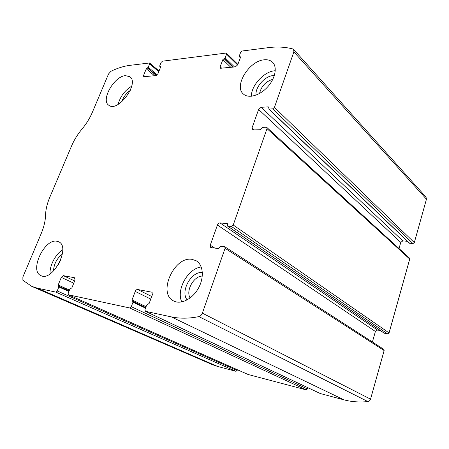 <?xml version="1.0" encoding="UTF-8"?>
<svg xmlns="http://www.w3.org/2000/svg" width="449" height="449" viewBox="0 0 449 449"><rect width="100%" height="100%" fill="white"/><g stroke="black" fill="none" stroke-linecap="round" stroke-linejoin="round"><path stroke-width="0.67" d="M242.191 50.995L268.536 47.628C277.151 46.522 285.255 46.965 292.855 48.963L293.64 49.429L293.876 51.888L274.44 107.378L272.695 108.854L268.957 109.056L268.659 107.025L268.21 106.879L261.166 107.289L258.607 109.461L252.041 127.898L252.282 129.682L253.107 129.946L260.151 129.727L262.508 127.37L266.246 127.241L266.829 127.437L266.998 128.627L233.233 225.022L231.443 226.453L227.722 226.133L227.362 223.619L220.044 222.929C218.899 222.973 218.029 223.675 217.428 225.039L210.244 245.216L210.71 247.551L218.225 248.544L220.655 246.192L224.747 246.742L225.072 248.319L202.364 313.144C201.618 315.024 200.456 316.18 198.885 316.607C188.956 318.61 179.757 318.695 171.282 316.871L145.341 311.286L144.988 309.574L146.694 304.989L149.152 303.44L152.402 294.684L151.914 292.198L137.63 289.498C136.642 289.453 135.845 290.099 135.244 291.429L132.017 299.966L132.247 301.206L132.831 301.346L132.988 302.177L131.293 306.673L129.694 307.952L68.4 294.797L68.186 293.281L69.825 289.207L71.907 287.792L75.039 280.008L74.556 277.746L63.331 275.652L61.283 277.398L58.179 285.014L58.847 286.95L57.219 290.958L55.844 292.114L37.284 288.135L31.8 286.389L22.882 280.266L22.871 277.039L41.196 233.598C43.935 227.026 45.383 220.902 45.54 215.234C45.714 209.588 47.128 203.61 49.783 197.307L71.587 145.931C74.18 139.88 77.649 134.268 81.993 129.088C86.354 123.885 89.811 118.289 92.365 112.301L108.529 73.99L110.925 71.296C117.402 68.147 123.649 66.177 129.671 65.38L149.573 62.972L149.618 63.893L148.249 67.26L146.267 68.837L143.629 75.314L143.708 76.734L155.921 75.589L157.964 73.709L160.613 67.114L160.574 66.407L159.754 66.329L159.732 65.863L161.107 62.439L162.459 61.187L225.959 53.072L226.481 53.212L226.56 54.172L225.157 57.876L222.85 59.633L220.156 66.772L220.285 68.254L235.36 66.895L237.723 64.808L240.428 57.523L240.361 56.793L239.261 56.653L239.222 56.164L240.625 52.393L242.191 50.995M224.747 246.742L383.71 349.277L384.136 350.54L370.543 399.15C370.077 400.542 369.185 401.35 367.871 401.569C359.526 402.427 351.55 401.855 343.956 399.846L320.35 393.554M266.829 127.437L409.466 258.085L409.713 259.073L389.064 332.917L387.655 333.888L231.443 226.453M237.392 369.746L237.145 370.487L235.994 371.317L217.748 366.496L212.231 364.594L31.8 286.389M307.806 387.667L307.413 388.957L306.117 389.85L248.089 374.483M293.64 49.429L426.039 197.133L426.449 199.216L414.32 242.595L412.94 243.594L272.695 108.854M268.659 108.961L409.454 243.195L412.94 243.594M399.021 248.516L400.766 242.381L402.804 240.9L407.473 241.304M384.097 333.068L387.655 333.888M372.406 341.981L375.398 331.48L377.474 330.043L380.359 330.565M264.13 59.824C249.072 60.828 233.615 86.191 243.369 94.004C248.342 98.718 259.455 95.76 267.273 87.302C275.158 78.912 277.594 67.243 272.661 62.36C270.556 60.289 267.716 59.442 264.13 59.824M125.417 75.64C114.113 76.257 100.57 100.2 108.759 105.234C117.683 113.03 139.779 83.306 129.907 76.723L125.417 75.64M192.06 259.354C174.094 255.851 157.229 293.73 173.808 301.049C181.037 304.826 192.576 298.922 198.458 288.14C204.441 277.409 203.206 264.719 196.157 260.746L192.06 259.354M56.748 241.214C44.232 238.621 29.129 271.14 40.96 275.624C52.735 282.034 71.088 246.754 58.69 241.803L56.748 241.214M60.593 260.235L57.607 265.954M62.389 254.078C56.804 258.45 53.846 264.102 53.515 271.044M62.697 249.784C55.553 254.078 49.424 265.741 50.08 273.879M202.297 276.073C193.755 275.983 185.516 290.767 190.14 297.956M202.364 272.549C191.381 271.022 180.01 291.395 187.16 299.915M201.236 267.003C187.996 268.306 175.873 289.975 181.806 301.941M130.266 90.434C126.18 93.297 123.335 97.113 121.73 101.878M131.714 86.157C124.777 90.423 120.231 96.513 118.081 104.443M272.812 79.338C265.746 81.465 261.329 86.174 259.556 93.465M274.339 75.572L272.986 75.612C264.809 76.094 255.071 87.325 255.981 95.143M275.276 70.729L274.704 70.774C263.978 71.514 251.199 85.557 251.361 96.26M370.543 399.15L202.364 313.144M384.136 350.54L225.072 248.319M389.064 332.917L233.233 225.022M409.713 259.073L266.998 128.627M217.748 366.496L37.284 288.135M235.994 371.317L55.844 292.114M248.28 374.567L68.495 294.83M306.117 389.85L129.694 307.952M426.449 199.216L293.876 51.888M414.32 242.595L274.44 107.378M367.871 401.569L198.885 316.607M343.956 399.846L171.282 316.871M320.625 393.683L145.493 311.342M158.783 71.677L149.618 63.893M157.229 74.826L148.249 67.26M156.516 75.381L147.586 67.878M156.28 75.494L147.261 67.917M154.512 75.741L146.267 68.837M145.364 76.74L143.629 75.314M160.697 66.688L160.287 66.334M160.658 66.985L159.951 66.379M237.639 65.01L226.56 54.172M234.552 66.985L225.157 57.876M233.25 67.131L224.393 58.561M232.851 67.17L223.995 58.611M230.898 67.384L222.85 59.633M221.851 68.377L220.156 66.772M240.496 57.219L239.951 56.675M240.4 57.59L239.536 56.726M409.724 243.307L268.957 109.056M268.839 107.479L268.21 106.879M402.804 240.9L261.166 107.289M400.766 242.381L258.607 109.461M254.297 129.907L252.041 127.898M384.411 333.287L227.722 226.133M227.576 223.871L227.059 223.518M377.474 330.043L220.044 222.929M375.398 331.48L217.428 225.039M214.891 248.157L210.244 245.216M152.166 292.372L151.627 292.103M151.728 296.508L137.63 289.498M150.774 299.079L135.244 291.429M146.065 306.678L132.017 299.966M132.831 301.346L145.757 307.503L132.898 301.391M145.527 308.132L132.988 302.177M307.413 388.957L131.293 306.673M237.145 370.487L57.219 290.958M68.916 291.468L58.847 286.95M58.757 286.215L69.152 290.885L58.802 286.243M69.466 290.099L58.179 285.014M73.765 283.173L61.283 277.398M74.663 280.934L63.331 275.652M74.904 277.909L74.556 277.746M159.041 71.026L149.573 62.972M160.63 67.075L159.754 66.329M237.88 64.381L226.481 53.212M240.35 57.73L239.261 56.653M384.232 333.214L227.52 226.06M320.485 393.633L145.341 311.286M248.185 374.533L68.4 294.797"/></g></svg>
